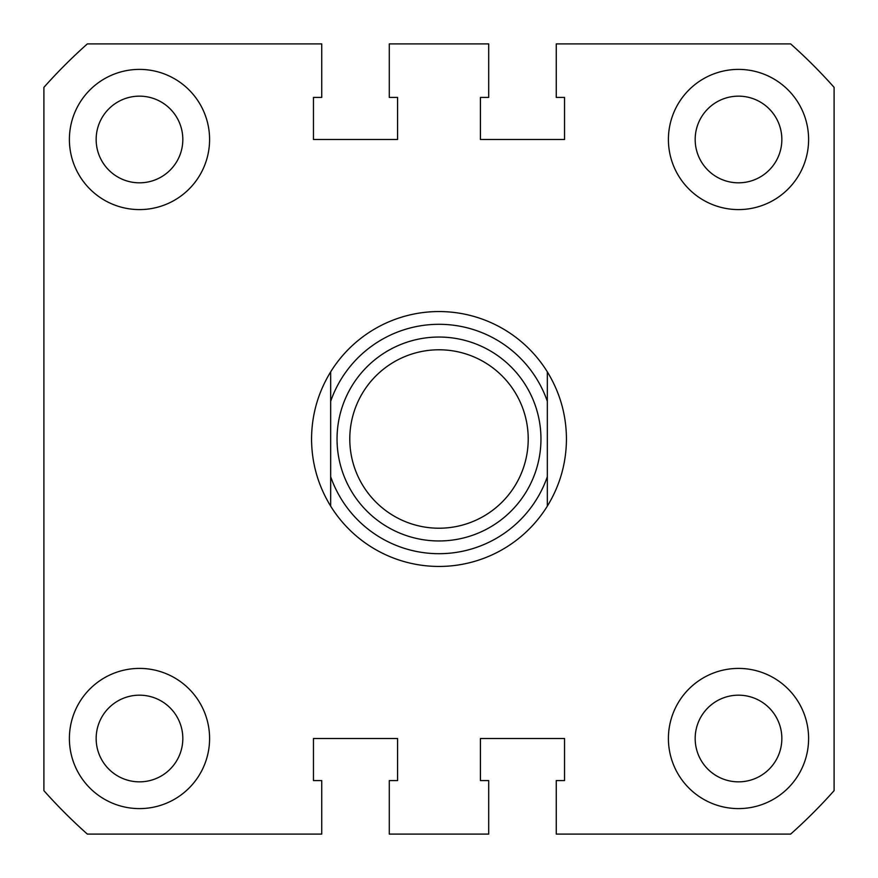 <?xml version="1.0" encoding="UTF-8"?>
<svg xmlns="http://www.w3.org/2000/svg" width="878" height="878" viewBox="0 0 878 878"><rect width="100%" height="100%" fill="white"/><g stroke="black" fill="none" stroke-linecap="round" stroke-linejoin="round"><path stroke-width="1.32" d="M69.395 139.492A70.097 70.097 0 0 0 139.492 209.59A70.097 70.097 0 0 0 209.59 139.492A70.097 70.097 0 0 0 139.492 69.395A70.097 70.097 0 0 0 69.395 139.492M668.41 139.492A70.097 70.097 0 0 0 738.508 209.59A70.097 70.097 0 0 0 808.605 139.492A70.097 70.097 0 0 0 738.508 69.395A70.097 70.097 0 0 0 668.41 139.492M668.41 738.508A70.097 70.097 0 0 0 738.508 808.605A70.097 70.097 0 0 0 808.605 738.508A70.097 70.097 0 0 0 738.508 668.41A70.097 70.097 0 0 0 668.41 738.508M69.395 738.508A70.097 70.097 0 0 0 139.492 808.605A70.097 70.097 0 0 0 209.59 738.508A70.097 70.097 0 0 0 139.492 668.41A70.097 70.097 0 0 0 69.395 738.508M695.178 139.492A43.329 43.329 0 0 0 738.508 182.822A43.329 43.329 0 0 0 781.848 139.492A43.329 43.329 0 0 0 738.508 96.152A43.329 43.329 0 0 0 695.178 139.492M96.152 139.492A43.329 43.329 0 0 0 139.492 182.822A43.329 43.329 0 0 0 182.822 139.492A43.329 43.329 0 0 0 139.492 96.152A43.329 43.329 0 0 0 96.152 139.492M96.152 738.508A43.329 43.329 0 0 0 139.492 781.848A43.329 43.329 0 0 0 182.822 738.508A43.329 43.329 0 0 0 139.492 695.178A43.329 43.329 0 0 0 96.152 738.508M695.178 738.508A43.329 43.329 0 0 0 738.508 781.848A43.329 43.329 0 0 0 781.848 738.508A43.329 43.329 0 0 0 738.508 695.178A43.329 43.329 0 0 0 695.178 738.508M43.9 87.35L43.9 790.65A528.929 528.929 0 0 0 87.35 834.1L321.743 834.1L321.743 780.575L313.457 780.575L313.457 738.508L397.58 738.508L397.58 780.575L389.294 780.575L389.294 834.1L488.706 834.1L488.706 780.575L480.42 780.575L480.42 738.508L564.543 738.508L564.543 780.575L556.257 780.575L556.257 834.1L790.65 834.1A528.929 528.929 0 0 0 834.1 790.65L834.1 87.35A528.929 528.929 0 0 0 790.65 43.9L556.257 43.9L556.257 97.425L564.543 97.425L564.543 139.492L480.42 139.492L480.42 97.425L488.706 97.425L488.706 43.9L389.294 43.9L389.294 97.425L397.58 97.425L397.58 139.492L313.457 139.492L313.457 97.425L321.743 97.425L321.743 43.9L87.35 43.9A528.929 528.929 0 0 0 43.9 87.35M528.216 439A89.216 89.216 0 0 0 439 349.784A89.216 89.216 0 0 0 349.784 439A89.216 89.216 0 0 0 439 528.216A89.216 89.216 0 0 0 528.216 439M337.042 439A101.958 101.958 0 0 1 439 337.042A101.958 101.958 0 0 1 540.958 439A101.958 101.958 0 0 1 439 540.958A101.958 101.958 0 0 1 337.042 439M330.666 371.866C318.066 392.466 311.69 414.844 311.547 439C311.69 463.156 318.066 485.534 330.666 506.134L330.666 371.866A127.453 127.453 0 0 1 547.334 371.866C559.934 392.466 566.31 414.844 566.453 439C566.31 463.156 559.934 485.534 547.334 506.134A127.453 127.453 0 0 1 330.666 506.134L330.666 476.699A114.711 114.711 0 0 0 547.334 476.699L547.334 401.301A114.711 114.711 0 0 0 330.666 401.301L330.666 371.866M547.334 371.866L547.334 401.301L547.334 371.866M547.334 476.699L547.334 506.134L547.334 476.699"/></g></svg>
